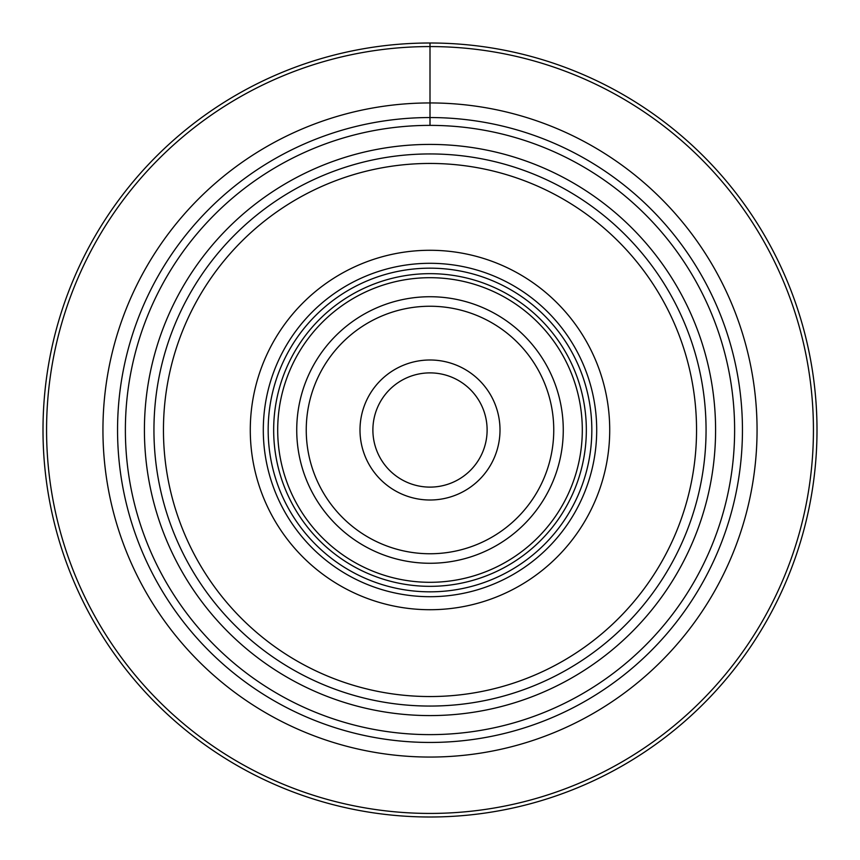 <?xml version="1.0" encoding="UTF-8"?>
<svg xmlns="http://www.w3.org/2000/svg" width="860" height="860" viewBox="0 0 860 860"><rect width="100%" height="100%" fill="white"/><g stroke="black" fill="none" stroke-linecap="round" stroke-linejoin="round"><path stroke-width="1.29" d="M430 153.94A276.06 276.06 0 0 0 153.94 430A276.06 276.06 0 0 0 430 706.06A276.06 276.06 0 0 0 706.06 430A276.06 276.06 0 0 0 430 153.94M430 144.416A285.584 285.584 0 0 1 715.584 430A285.584 285.584 0 0 1 430 715.584A285.584 285.584 0 0 1 144.416 430A285.584 285.584 0 0 1 430 144.416M430 125.377A304.623 304.623 0 0 1 734.623 430A304.623 304.623 0 0 1 430 734.623A304.623 304.623 0 0 1 125.377 430A304.623 304.623 0 0 1 430 125.377L430 117.551A312.449 312.449 0 0 1 742.449 430A312.449 312.449 0 0 1 430 742.449A312.449 312.449 0 0 1 117.551 430A312.449 312.449 0 0 1 430 117.551L430 102.942A327.058 327.058 0 0 0 102.942 430A327.058 327.058 0 0 0 430 757.058A327.058 327.058 0 0 0 757.058 430A327.058 327.058 0 0 0 430 102.942L430 46.569A383.431 383.431 0 0 1 813.431 430A383.431 383.431 0 0 1 430 813.431A383.431 383.431 0 0 1 46.569 430A383.431 383.431 0 0 1 430 46.569L430 43A387 387 0 0 0 43 430A387 387 0 0 0 430 817A387 387 0 0 0 817 430A387 387 0 0 0 430 43M430 163.454A266.546 266.546 0 0 1 696.546 430A266.546 266.546 0 0 1 430 696.546A266.546 266.546 0 0 1 163.454 430A266.546 266.546 0 0 1 430 163.454M430 250.281A179.719 179.719 0 0 0 250.281 430A179.719 179.719 0 0 0 430 609.718A179.719 179.719 0 0 0 609.718 430A179.719 179.719 0 0 0 430 250.281M430 268.169A161.83 161.83 0 0 1 591.83 430A161.83 161.83 0 0 1 430 591.83A161.83 161.83 0 0 1 268.169 430A161.83 161.83 0 0 1 430 268.169M430 273.663A156.337 156.337 0 0 0 273.663 430A156.337 156.337 0 0 0 430 586.337A156.337 156.337 0 0 0 586.337 430A156.337 156.337 0 0 0 430 273.663M430 277.694A152.306 152.306 0 0 0 277.694 430A152.306 152.306 0 0 0 430 582.306A152.306 152.306 0 0 0 582.306 430A152.306 152.306 0 0 0 430 277.694M430 306.246A123.754 123.754 0 0 1 553.754 430A123.754 123.754 0 0 1 430 553.754A123.754 123.754 0 0 1 306.246 430A123.754 123.754 0 0 1 430 306.246M430 500.004A70.004 70.004 0 0 1 359.996 430A70.004 70.004 0 0 1 430 359.996A70.004 70.004 0 0 1 500.004 430A70.004 70.004 0 0 1 430 500.004M430 487.115A57.115 57.115 0 0 1 372.885 430A57.115 57.115 0 0 1 430 372.885A57.115 57.115 0 0 1 487.115 430A57.115 57.115 0 0 1 430 487.115A57.115 57.115 0 0 1 372.885 430A57.115 57.115 0 0 1 430 372.885M430 296.732A133.268 133.268 0 0 0 296.732 430A133.268 133.268 0 0 0 430 563.268A133.268 133.268 0 0 0 563.268 430A133.268 133.268 0 0 0 430 296.732M430 263.3A166.7 166.7 0 0 0 263.3 430A166.7 166.7 0 0 0 430 596.7A166.7 166.7 0 0 0 596.7 430A166.7 166.7 0 0 0 430 263.3"/></g></svg>
